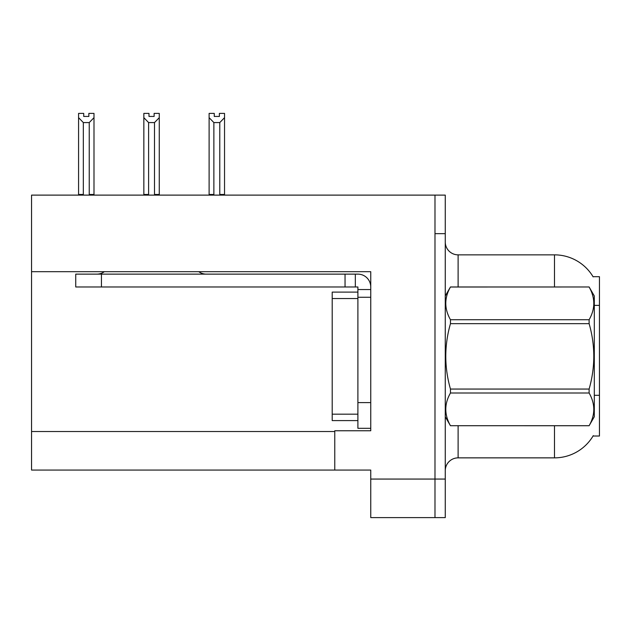 <?xml version="1.0" encoding="UTF-8"?>
<svg xmlns="http://www.w3.org/2000/svg" width="631" height="631" viewBox="0 0 631 631"><rect width="100%" height="100%" fill="white"/><g stroke="black" fill="none" stroke-linecap="round" stroke-linejoin="round"><path stroke-width="0.95" d="M31.55 271.685L370.752 271.685L370.752 402.61L357.895 402.61L357.895 428.307L370.752 428.307L370.752 402.61L370.752 430.752L334.769 430.752L334.769 470.063L31.55 470.063L31.55 195.113L434.988 195.113L434.988 517.609L370.752 517.609L370.752 479.063L434.988 479.063L434.988 517.609L445.265 517.609L445.265 479.063L434.988 479.063L434.988 233.659L445.265 233.659L445.265 479.063M334.769 470.063L370.752 470.063L370.752 479.063M554.483 286.979L554.483 254.853A44.967 44.967 0 0 1 593.14 276.859A44.967 44.967 0 0 0 554.483 254.853A44.967 44.967 0 0 1 593.045 276.701L599.45 276.701L599.45 436.021L593.045 436.021L593.274 435.635A44.967 44.967 0 0 1 554.483 457.861L458.114 457.861A12.849 12.849 0 0 0 445.265 470.71M434.988 195.113L445.265 195.113L445.265 233.659M593.045 276.701A44.967 44.967 0 0 0 554.483 254.853L458.114 254.853A12.849 12.849 0 0 1 445.265 242.004A12.849 12.849 0 0 0 458.114 254.853L458.114 286.979M219.391 116.443L214.256 116.443L219.391 116.443L219.391 113.391L224.533 113.391L224.533 117.666L219.777 122.572L213.87 122.572L213.87 194.466L213.239 195.113M220.408 195.113L219.777 194.466L219.777 122.572M219.777 194.466L224.533 194.466L224.533 195.113L224.533 117.666M213.87 122.572L209.113 117.666L209.113 113.391L214.256 113.391L214.256 116.443M213.87 194.466L209.113 194.466L209.113 195.113M209.113 117.666L209.113 194.466L209.113 117.666M155.139 195.113L154.508 194.466L154.508 122.572L148.6 122.572L148.6 194.466L147.969 195.113M148.987 116.443L154.122 116.443L148.987 116.443L148.987 113.391L143.844 113.391L143.844 195.113M154.122 116.443L154.122 113.391L159.264 113.391L159.264 194.466L154.508 194.466M159.264 117.666L154.508 122.572M148.6 122.572L143.844 117.666L143.844 194.466L148.6 194.466M159.264 194.466L159.264 195.113M88.853 116.443L83.718 116.443L88.853 116.443L88.853 113.391L93.995 113.391L93.995 117.666L89.239 122.572L83.331 122.572L83.331 194.466L78.575 194.466L78.575 195.113M83.331 122.572L78.575 117.666L78.575 113.391L83.718 113.391L83.718 116.443M83.331 194.466L82.7 195.113M78.575 117.666L78.575 194.466M93.995 117.666L93.995 194.466L89.239 194.466L89.239 122.572M89.87 195.113L89.239 194.466M93.995 194.466L93.995 195.113M143.844 117.666L143.844 194.466M370.752 297.256L357.895 297.256L357.903 292.114L332.206 292.114L332.206 420.601L357.895 420.601M104.352 271.685A12.849 12.849 0 0 1 96.819 274.13M198.757 271.685A12.849 12.849 0 0 0 206.29 274.13M370.752 289.55L357.895 289.55L357.895 286.979L75.744 286.979L75.744 274.13L357.895 274.13A12.849 12.849 0 0 1 370.744 286.987M357.895 428.307L370.752 428.307M355.324 286.979L355.324 274.13M357.895 402.61L357.895 289.55M345.047 286.979L345.047 274.13M445.265 295.971L450.463 286.979L589.117 286.979L594.307 295.971L594.307 416.744L589.117 425.704C595.341 414.843 595.341 403.943 589.117 393.003L450.463 393.003C444.24 403.856 444.24 414.756 450.463 425.704L589.117 425.736M589.117 286.979L450.463 287.01C444.24 297.871 444.24 308.772 450.463 319.72L450.463 323.656C444.24 345.402 444.24 367.203 450.463 389.059L450.463 393.003M450.463 319.72L589.117 319.72C595.341 308.859 595.341 297.958 589.117 287.01M589.117 319.72L589.117 323.656L450.463 323.656M450.463 389.059L589.117 389.059C595.341 367.203 595.341 345.402 589.117 323.656M589.117 389.059L589.117 393.003M445.265 416.744L450.463 425.736M450.463 425.704L589.117 425.704M31.55 431.525L334.769 431.525M599.45 305.365L594.307 305.365M599.45 395.306L594.307 395.306M458.114 425.736L458.114 457.861M554.483 457.861L554.483 425.736M445.518 295.537A12.849 2.232 -0 0 1 445.265 295.095M332.206 414.173L357.895 414.173M332.206 298.542L357.895 298.542M101.441 286.979L101.441 274.13"/></g></svg>
